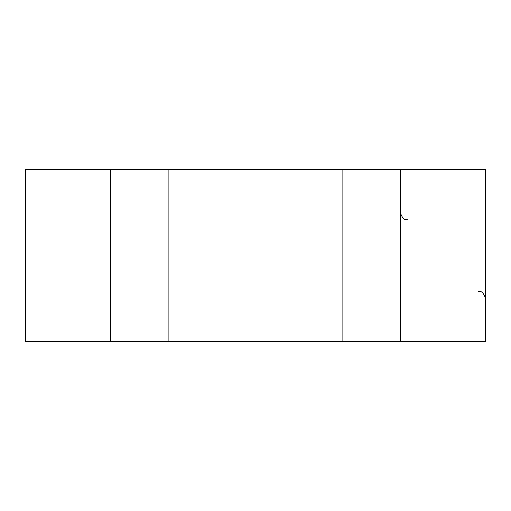 <?xml version="1.0" encoding="UTF-8"?>
<svg xmlns="http://www.w3.org/2000/svg" width="511" height="511" viewBox="0 0 511 511"><rect width="100%" height="100%" fill="white"/><g stroke="black" fill="none" stroke-linecap="round" stroke-linejoin="round"><path stroke-width="0.77" d="M485.45 169.269L485.45 341.731L400.368 341.731L400.368 169.269L485.45 169.269M110.632 169.269L110.632 341.731L25.55 341.731L25.55 169.269L400.368 169.269M25.55 255.5L25.55 341.731L25.55 255.5M110.632 341.731L400.368 341.731M342.881 341.731L342.881 169.269M168.119 341.731L168.119 169.269M478.552 291.43C481.362 290.695 483.662 292.995 485.45 298.328M407.267 219.57C404.533 220.471 402.234 218.171 400.368 212.672"/></g></svg>
